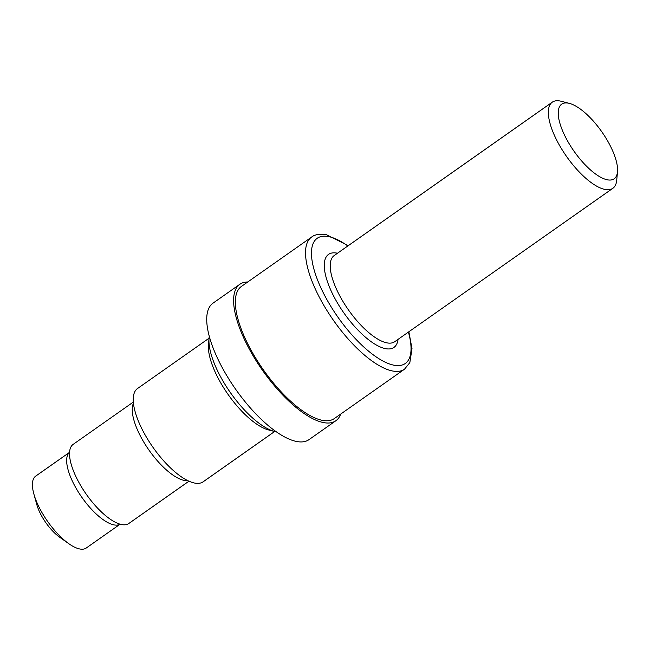 <?xml version="1.0" encoding="UTF-8"?>
<svg xmlns="http://www.w3.org/2000/svg" width="650" height="650" viewBox="0 0 650 650"><rect width="100%" height="100%" fill="white"/><g stroke="black" fill="none" stroke-linecap="round" stroke-linejoin="round"><path stroke-width="0.97" d="M120.104 524.192A43.948 16.323 54.9 0 1 113.774 524.851A43.948 16.323 54.9 0 1 77.691 490.977A43.948 16.323 54.9 0 1 69.566 452.327L35.709 476.117A43.948 16.323 54.9 0 0 33.857 493.959A43.948 16.323 54.9 0 0 68.851 543.717A43.948 16.323 54.9 0 0 79.536 548.933A43.948 16.323 54.9 0 0 86.271 548.007L120.128 524.192M133.323 402.058L73.166 444.364A48.368 17.964 54.9 0 0 70.931 463.312A48.368 17.964 54.9 0 0 110.232 519.188A48.368 17.964 54.9 0 0 121.404 524.509A48.368 17.964 54.9 0 0 128.814 523.494L188.971 481.187M209.04 338.227L137.516 388.529A57.021 21.182 54.9 0 0 147.127 438.352A57.021 21.182 54.9 0 0 194.382 483.007A57.021 21.182 54.9 0 0 203.125 481.812L274.641 431.511M209.284 336.359A62.294 23.14 54.9 0 0 209.048 338.138A62.294 23.14 54.9 0 0 230.539 392.819A62.294 23.14 54.9 0 0 274.739 431.535A62.294 23.14 54.9 0 0 275.746 431.779A62.294 23.14 54.9 0 0 276.494 431.917M247.764 281.978A83.428 30.989 54.9 0 0 239.866 284.269L212.989 303.168A83.428 30.989 54.9 0 0 227.045 376.058A83.428 30.989 54.9 0 0 296.181 441.399A83.428 30.989 54.9 0 0 308.977 439.644L335.855 420.745A83.428 30.989 54.9 0 0 340.681 414.091M239.866 284.269A83.428 30.989 54.9 0 0 253.922 357.151A83.428 30.989 54.9 0 0 323.066 422.492A83.428 30.989 54.9 0 0 335.855 420.745M348.286 245.643L326.617 234.804C319.808 233.691 314.803 234.455 311.586 237.088L241.402 286.447A80.754 29.998 54.9 0 0 255.011 357.004A80.754 29.998 54.9 0 0 321.937 420.257A80.754 29.998 54.9 0 0 334.319 418.559L404.503 369.2L409.833 362.627L412.002 348.668L408.858 331.768M569.392 103.382L561.21 101.27A52.65 19.557 54.9 0 0 560.349 101.067A52.65 19.557 54.9 0 0 552.281 102.172A52.65 19.557 54.9 0 0 561.153 148.168A52.65 19.557 54.9 0 0 604.784 189.41A52.65 19.557 54.9 0 0 612.852 188.297A52.65 19.557 54.9 0 0 616.72 180.204L617.5 171.787A45.622 16.949 54.9 0 0 601.762 131.739A45.622 16.949 54.9 0 0 569.392 103.382A45.622 16.949 54.9 0 0 568.644 103.212A45.622 16.949 54.9 0 0 565.305 136.727A45.622 16.949 54.9 0 0 607.149 179.766A45.622 16.949 54.9 0 0 617.5 171.787M209.048 338.138L208.463 344.459A57.021 21.182 54.9 0 0 228.134 394.509A57.021 21.182 54.9 0 0 268.588 429.951L274.739 431.535M33.857 493.959L36.847 504.725A28.746 10.676 54.9 0 0 59.735 537.266L68.851 543.717M133.429 403.276A48.368 17.964 54.9 0 0 146.705 446.769A48.368 17.964 54.9 0 0 184.121 480.407A48.368 17.964 54.9 0 0 187.866 480.675M311.586 237.088A80.754 29.998 54.9 0 0 325.195 307.645A80.754 29.998 54.9 0 0 392.121 370.898A80.754 29.998 54.9 0 0 404.503 369.2M347.839 245.96A76.546 28.429 54.9 0 0 328.949 236.673A76.546 28.429 54.9 0 0 323.342 292.914A76.546 28.429 54.9 0 0 393.543 365.113A76.546 28.429 54.9 0 0 408.411 332.085M337.488 253.24A56.859 21.125 54.9 0 0 337.252 253.191A56.859 21.125 54.9 0 0 333.084 294.97A56.859 21.125 54.9 0 0 385.239 348.595A56.859 21.125 54.9 0 0 398.06 339.365M552.281 102.172L334.157 255.58A52.65 19.557 54.9 0 0 343.029 301.576A52.65 19.557 54.9 0 0 386.661 342.81A52.65 19.557 54.9 0 0 394.729 341.705L612.852 188.297"/></g></svg>
